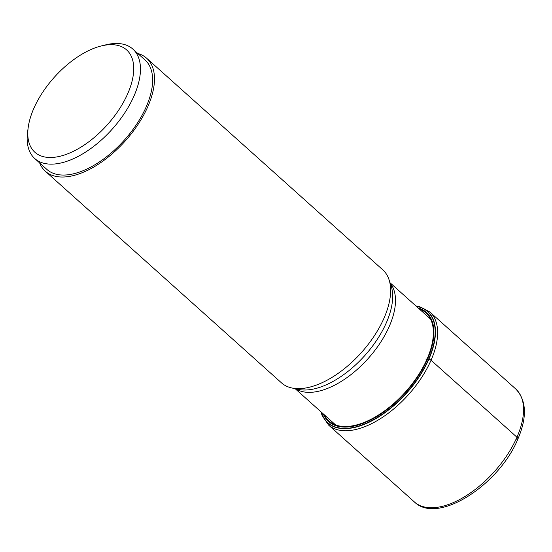 <?xml version="1.0" encoding="UTF-8"?>
<svg xmlns="http://www.w3.org/2000/svg" width="552" height="552" viewBox="0 0 552 552"><rect width="100%" height="100%" fill="white"/><g stroke="black" fill="none" stroke-linecap="round" stroke-linejoin="round"><path stroke-width="0.83" d="M516.769 439.806A3.823 1.759 -156.4 0 0 516.948 437.212L431.043 360.228A2.87 1.318 -156.4 0 0 428.938 359.083A74.858 38.778 -48.1 0 0 416.167 306.167M321.43 412.234A74.63 38.661 131.9 0 0 370.061 421.459A74.63 38.661 131.9 0 0 428.669 359.007L428.938 359.083A74.858 38.778 131.9 0 1 369.888 421.852A74.858 38.778 131.9 0 1 321.264 412.082M324.231 414.745A72.629 37.626 -48.1 0 0 372.911 418.292A72.629 37.626 -48.1 0 0 427.062 359.014L428.669 359.007A74.63 38.661 -48.1 0 0 416.339 306.325M291.815 387.966L298.335 389.381A72.45 37.529 131.9 0 0 386.379 322.678A72.45 37.529 131.9 0 0 391.099 285.86L388.981 279.533A75.886 39.309 -48.1 0 1 384.033 318.104A75.886 39.309 131.9 0 1 291.815 387.966A75.886 39.309 131.9 0 1 281.485 382.853L45.34 171.244A75.886 39.309 131.9 0 1 39.647 162.93M388.981 279.533A75.886 39.309 -48.1 0 0 382.771 269.825L146.625 58.208A75.886 39.309 131.9 0 1 147.888 106.488A75.886 39.309 131.9 0 1 97.29 164.91A75.886 39.309 131.9 0 1 45.34 171.244M137.745 53.461A75.886 39.309 131.9 0 1 146.625 58.208M132.853 49.073L145.031 59.989A73.499 38.074 -48.1 0 1 146.252 106.743A73.499 38.074 131.9 0 1 97.249 163.33A73.499 38.074 131.9 0 1 46.934 169.464L34.755 158.548A73.499 38.074 -48.1 0 0 85.07 152.414A73.499 38.074 -48.1 0 0 134.067 95.834A73.499 38.074 -48.1 0 0 132.853 49.073A73.499 38.074 -48.1 0 0 105.66 44.871L101.195 45.975A68.717 35.597 -48.1 0 0 33.762 108.544A68.717 35.597 -48.1 0 0 28.207 127.415A68.717 35.597 -48.1 0 0 64.957 154.829A68.717 35.597 -48.1 0 0 127.753 93.619A68.717 35.597 -48.1 0 0 101.195 45.975M28.207 127.415L27.6 131.976A73.499 38.074 -48.1 0 0 34.755 158.548M419.14 308.83A72.629 37.626 131.9 0 1 427.062 359.014L425.847 359.021M320.981 411.827L322.023 415.276L328.502 424.985A75.886 39.309 131.9 0 0 380.452 418.651A75.886 39.309 131.9 0 0 431.043 360.228A75.886 39.309 -48.1 0 0 429.787 311.956L419.389 306.567L415.891 305.918M429.787 311.956L515.692 388.932A75.886 39.309 -48.1 0 1 516.948 437.212A75.886 39.309 131.9 0 1 466.357 495.634A75.886 39.309 131.9 0 1 414.407 501.968L328.502 424.985M323.237 413.855A73.237 37.936 131.9 0 0 371.903 419.341A73.237 37.936 131.9 0 0 427.552 359.014A73.237 37.936 -48.1 0 0 418.147 307.94M390.223 283.238A71.104 36.832 131.9 0 1 389.319 326.287A71.104 36.832 131.9 0 1 295.63 388.794M515.692 388.932C526.567 400.338 527.284 417.077 517.838 439.157C499.125 484.828 437.791 525.097 414.407 501.968M295.161 388.691L335.644 424.964M390.071 282.783L430.553 319.056"/></g></svg>
